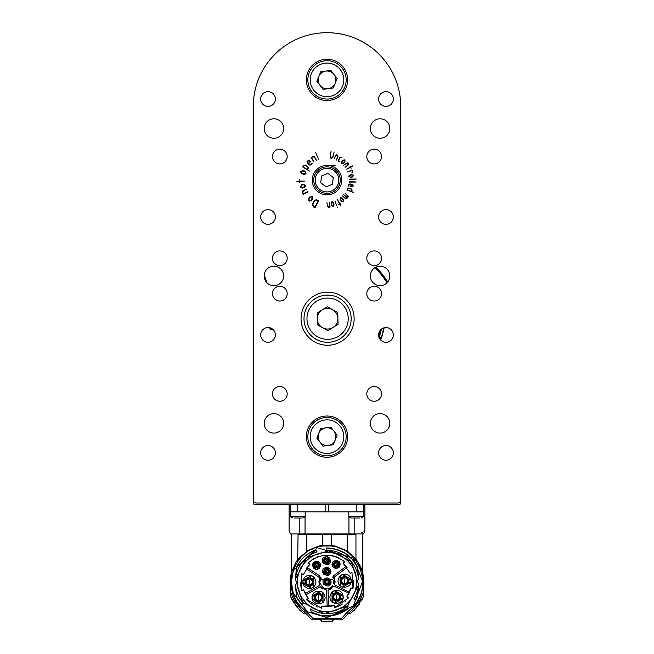 <?xml version="1.0" encoding="UTF-8"?>
<svg xmlns="http://www.w3.org/2000/svg" width="654" height="654" viewBox="0 0 654 654"><rect width="100%" height="100%" fill="white"/><g stroke="black" fill="none" stroke-linecap="round" stroke-linejoin="round"><path stroke-width="0.98" d="M253.286 502.983L253.286 106.414A73.714 73.714 0 0 1 327 32.7A73.714 73.714 0 0 1 400.714 106.414L400.714 502.983A1.472 1.472 0 0 1 399.242 504.463L254.758 504.463A1.472 1.472 0 0 1 253.286 502.983M265.385 280.615A5.894 5.894 0 0 0 264.543 278.522A13.268 13.268 0 0 1 264.543 278.506M387.732 281.956A70.984 70.984 0 0 0 375.837 267.192M328.766 504.463L328.766 511.837L327 511.837L364.891 511.837L364.891 531.015L363.526 533.95L290.474 533.95L289.109 531.015L289.109 511.837L327 511.837L325.234 511.837L325.234 504.463M294.766 533.95C287.294 530.067 287.294 530.067 294.766 533.95M299.213 533.95L299.213 518.025M305.05 516.586L305.05 533.95M309.824 533.95L344.176 533.95M348.95 533.95L348.95 516.586M354.787 518.025L354.787 533.95M359.234 533.95C366.706 530.067 366.706 530.067 359.234 533.95M363.256 531.849L361.711 532.65M332.551 545.575L335.502 546.147L332.551 545.575L321.449 545.575L318.498 546.147L308.206 550.3L298.714 558.377M347.192 551.51L347.348 534.244L298.052 534.244C289.509 534.244 289.509 534.244 298.052 534.244L297.701 559.652L298.347 558.827M347.348 534.244L355.948 534.244L355.948 559.195L353.937 556.848L347.38 551.608M354.681 557.674L358.269 562.505M355.948 534.244C364.491 534.244 364.491 534.244 355.948 534.244M362.357 571.596L361.973 570.386M361.531 569.127L361.098 568.015M361.024 567.836L360.755 567.206M360.452 566.528L359.831 565.252M359.553 564.729L359.25 564.173M359.12 563.936L359.348 564.345M358 562.097L357.068 561.197M360.607 566.871L362.545 572.258L358.049 562.146M362.193 574.564L362.684 577.433L363.575 577.433L363.223 575.193L363.681 578.414L362.79 578.414C363.681 591.608 358.989 602.367 348.705 610.689L344.96 614.073M362.651 573.901L363.232 575.234M362.823 574.425L362.618 573.771M306.652 534.244L306.652 551.592L297.701 559.652L295.968 562.121L291.455 572.258L295.968 562.121L298.919 558.14M297.684 559.685L297.423 560.396M291.455 572.258L290.425 577.433L291.455 572.258M309.048 614.073L313.299 618.7L340.701 618.7L341.838 618.038L340.701 618.7L313.299 618.7L305.295 610.689C295.011 602.367 290.319 591.608 291.21 578.414L290.319 578.414L290.425 577.433L291.316 577.433L291.807 574.564M295.453 602.718L293.899 600.135L301.862 610.157M302.557 610.762L305.704 613.272L303.113 611.171L304.208 611.678M305.704 613.272L311.794 619.779L342.206 619.779L350.887 611.171L348.296 613.272M333.262 620.245L332.6 620.262L332.6 621.3L321.4 621.3L321.4 620.262L320.738 620.245M352.138 610.157L360.101 600.135L358.547 602.718M351.893 612.308L350.904 613.092M347.707 613.795L349.972 613.795L354.304 610.157L362.316 599.048L360.673 599.048M356.937 561.018L356.299 559.652C353.659 556.44 353.659 556.44 356.299 559.652C353.659 556.44 353.659 556.44 356.299 559.652L356.97 561.067M355.727 608.702L362.97 597.617L363.853 593.284L363.853 578.414M293.327 599.048L291.684 599.048L299.696 610.157L304.028 613.795L299.728 610.182M290.147 578.414L290.262 589.883L290.809 592.696L293.899 600.135M350.887 611.171L351.443 610.762M360.101 600.135L363.191 592.696L363.853 582.264M362.316 599.048L362.627 598.385M359.373 604.149L358.531 605.318M363.82 586.875L363.518 588.371M335.502 546.147L345.794 550.3L348.32 551.943L356.299 559.652L358.032 562.121L362.545 572.258L363.223 575.193M362.651 598.345L362.97 597.617L362.651 598.345M294.284 603.634L291.349 598.345L296.924 607.174M291.684 599.048L290.376 595.541M290.147 582.019L290.147 593.284L291.03 597.617L290.147 593.284L290.147 582.264M291.349 598.345L291.03 597.617M290.18 586.875L290.262 589.883M341.838 618.038L348.705 610.689C376.295 592.164 360.182 544.161 327 546.033C293.818 544.161 277.705 592.164 305.295 610.689M359.88 567.419L357.624 563.135M352.988 557.134L349.555 553.979M341.363 549.025L338.813 548.027M314.034 548.453L311.247 549.671M304.445 553.979L301.012 557.134M296.376 563.135L294.12 567.419M332.6 621.3L321.4 621.3M318.498 546.147L321.449 545.575M328.112 545.166A36.853 36.853 0 0 0 326.869 545.15M335.747 549.246L326.469 547.954C340.432 548.297 350.773 554.592 357.493 566.838L357.525 567.247A33.91 33.91 0 0 0 326.444 548.101L326.052 550.325A31.694 31.694 0 0 1 358.572 579.248L357.525 567.247L352.293 559.423M355.678 600.102L353.961 598.663A31.694 31.694 0 0 0 358.572 584.766L347.372 606.291L324.237 613.583L302.72 602.383L295.428 579.248L306.628 557.723L329.763 550.431L351.28 561.631L358.572 584.766L357.493 597.176L355.678 600.102A33.91 33.91 0 0 0 357.525 596.767M317.051 551.911A31.694 31.694 0 0 0 295.428 579.248L296.507 566.838L315.923 549.957A33.91 33.91 0 0 0 296.475 567.247L315.923 549.957L317.051 551.911M295.428 584.766A31.694 31.694 0 0 0 303.342 603.094L301.903 604.811L296.475 596.767L301.903 604.811A33.91 33.91 0 0 1 296.475 596.767L295.428 584.766M320.288 615.242L311.5 612.169L310.339 608.972A31.694 31.694 0 0 0 348.091 605.669L347.503 609.013L339.426 613.558M311.5 612.169L311.574 612.373C324.131 618.144 336.099 617.098 347.462 609.234L347.503 609.013A33.91 33.91 0 0 1 311.5 612.169M335.78 549.254L344.658 553.055M344.781 553.137L352.146 559.26M327 611.637C323.46 611.67 320.272 611.147 317.443 610.059C315.424 608.531 314.86 610.795 306.047 602.963C302.173 598.443 300.022 595.205 299.589 593.26C297.774 586.107 298.199 592.712 297.366 582.011C297.922 574.261 297.733 575.773 300.685 568.375C299.45 569.021 306.374 560.02 309.522 558.075L315.743 554.592L321.433 552.9C324.449 552.123 334.701 552.687 332.06 552.81L337.57 554.322C341.641 556.791 339.598 553.758 347.953 561.05C352.915 566.699 355.596 571.653 355.997 575.912C355.743 572.602 357.043 582.804 356.356 586.058L355.048 591.568L352.204 597.592C349.759 601.729 342.009 608.392 343.219 606.806L335.191 610.484C329.583 611.49 338.273 610.607 327 611.637L323.542 611.441M339.385 613.575L330.106 615.774M329.959 615.79L320.501 615.283M297.366 582.011L297.864 587.398M298.526 590.227L299.45 592.916M300.668 595.598L302.197 598.222M303.219 599.693L306.047 602.955M309.317 605.784L310.781 606.806M313.413 608.343L316.095 609.561M318.776 610.476L321.604 611.147M328.807 611.588L332.396 611.147M335.224 610.476L337.905 609.561M340.595 608.334L343.219 606.806M344.683 605.784L347.953 602.963M350.781 599.693L351.803 598.222M353.332 595.598L354.55 592.916M355.474 590.227L356.136 587.398M356.389 585.829L356.634 582.011M356.389 578.185L356.136 576.615M355.474 573.787L354.55 571.097M353.332 568.416L351.803 565.792M350.781 564.32L347.953 561.05M344.683 558.23L343.219 557.208M340.587 555.671L337.905 554.453M335.224 553.537L332.396 552.867M330.818 552.622L327 552.377M323.182 552.622L321.604 552.867M318.776 553.537L316.095 554.453M313.405 555.679L310.781 557.208M309.317 558.23L306.047 561.05M303.219 564.32L302.197 565.792M300.668 568.416L299.45 571.097M298.526 573.787L297.864 576.615M308.353 598.312L303.464 589.728L301.641 590.766L301.543 573.533L303.35 574.662L309.971 564.026L308.165 562.898C320.1 553.145 332.289 552.81 344.748 561.884L343.007 563.102L350.209 573.362L351.95 572.136L352.947 588.829L351.051 587.93L346.824 596.857L348.721 597.756L334.317 607.819L334.235 605.694L321.564 606.168L321.645 608.302L306.53 599.35L308.353 598.312L305.851 594.895L320.346 586.646L326.567 590.104L327.196 606.773L334.235 605.694M303.464 589.728L305.671 594.6M306.53 599.35L309.669 602.489M310.699 603.315L313.331 605.097M316.168 606.552L317.386 607.059M321.564 606.168L327.196 606.773M328.169 606.749L328.668 606.716L328.038 589.9L333.851 586.066L349.056 593.268L351.051 587.93M334.317 607.819L338.47 606.258M339.655 605.669L342.361 604.002M344.862 602.023L345.827 601.124M346.824 596.857L349.056 593.268M349.547 592.254L334.611 584.799L334.341 578.561L334.791 576.763L347.07 567.5L343.007 563.102M352.947 588.829L353.781 580.4M344.748 561.884L340.947 559.088M338.813 557.919L336.483 556.906M333.957 556.096L331.504 555.557M329.976 555.344L326.256 555.189M322.553 555.548L321.04 555.843M318.612 556.521L316.144 557.47M313.863 558.614L311.803 559.898M309.971 564.026L306.047 568.8M300.17 582.477L301.641 590.766M318.89 582.183L319.479 578.97L319.618 585.363L305.124 593.619M319.446 577.793L318.939 577.196L319.479 578.97M315.939 582.011L315.473 584.447L314.002 586.695L311.754 588.175L307.462 588.379L303.767 585.649L302.794 580.768L304.617 577.319L306.865 575.839L311.271 575.667C313.757 576.346 315.318 578.463 315.939 582.011M325.144 597.527L324.678 599.971L323.207 602.22L320.959 603.699L316.667 603.904L312.972 601.173L311.999 596.284L313.822 592.835L316.07 591.363L320.468 591.191C322.962 591.87 324.515 593.979 325.144 597.527M324.776 589.802L324.261 589.638M323.06 589.091L321.964 588.363M321.547 588.003L320.346 586.646M346.17 566.331L333.9 575.585L333.009 579.191L320.852 579.526L319.757 575.97L306.988 567.41M306.162 568.628L318.939 577.196M331.382 588.657L330.254 589.279M329.763 589.475L328.038 589.9M329.918 596.898C330.515 593.587 332.077 591.478 334.603 590.562C339.966 589.933 342.827 592.05 343.187 596.898C343.971 604.157 330.205 606.626 329.918 596.971M338.012 580.777C338.617 577.466 340.178 575.348 342.696 574.433C348.067 573.803 350.928 575.921 351.28 580.777C352.073 588.028 338.298 590.497 338.012 580.842M334.21 577.793L334.341 578.561M335.101 581.651L334.611 584.799M320.934 577.556L321.057 578.275M321.057 578.577L320.435 581.046M320.55 583.54L320.795 584.357M320.918 584.668L321.588 585.845M322.087 586.466L322.667 587.03M323.28 587.505L323.755 587.791M324.719 588.24L325.496 588.469M325.986 588.567L327.18 588.641M328.373 588.502L328.856 588.379M329.616 588.101L330.36 587.725M331.014 587.292L331.594 586.793M332.15 586.188L332.502 585.714M333.532 583.188L333.622 582.346M333.63 582.142L333.622 581.635M333.614 581.496L333.499 580.687M332.812 577.229L333.074 576.55M333.229 576.288L333.9 575.585M331.128 582.011C329.722 592.606 315.735 578.904 327.883 577.972L330.45 579.738L331.128 582.011M330.834 571.392C329.428 581.986 315.441 568.285 327.589 567.361L330.156 569.127L330.834 571.392M330.54 560.78C329.583 570.37 316.356 559.865 325.52 556.75L327.556 556.816L329.33 557.862L330.54 560.78M340.235 564.467L339.034 567.386L336.107 568.588L333.188 567.386L331.987 564.467L333.188 561.541L336.107 560.339L339.034 561.541L340.235 564.467M320.722 565.228L319.512 568.146L316.593 569.356L313.675 568.146L312.465 565.228L313.675 562.309L316.593 561.099L319.512 562.309L320.722 565.228M302.843 583.482L302.843 580.531L311.263 575.667L313.822 577.139L313.822 586.875L311.263 588.347L302.843 583.482L305.77 583.482M320.468 591.191L323.027 592.663L323.027 602.391L320.468 603.871L312.048 599.007L312.048 596.056L320.468 591.191L319.005 593.726M334.595 603.241L332.036 601.762L332.036 592.034L334.595 590.562L343.015 595.426L343.015 598.377L334.595 603.241L336.058 600.699M351.116 579.297L351.116 582.248L342.688 587.112L340.137 585.641L340.137 575.912L342.688 574.433L351.116 579.297L348.19 579.297M330.932 583.254L330.049 584.79L323.951 584.79L323.068 583.254L326.117 577.972L327.883 577.972L330.932 583.254L329.199 582.256M330.638 572.642L329.755 574.171L323.656 574.171L322.774 572.642L325.823 567.361L327.589 567.361L330.638 572.642L328.905 571.637M330.344 562.031L329.461 563.56L323.362 563.56L322.479 562.031L325.529 556.742L327.294 556.742L330.344 562.031L328.61 561.026M332.175 563.217L333.058 561.68L339.164 561.68L340.047 563.217L336.998 568.498L335.224 568.498L332.175 563.217L333.916 564.214M317.476 569.266L315.71 569.266L312.661 563.977L313.544 562.448L319.642 562.448L320.525 563.977L317.476 569.266L317.476 567.255M308.148 586.278L308.614 586.376M305.034 582.011L305.295 580.531A4.276 4.276 0 0 0 305.295 583.482L305.034 582.109M310.037 577.793L312.596 579.272A4.276 4.276 0 0 0 310.037 577.793M310.879 585.984L310.037 586.221A4.276 4.276 0 0 0 312.596 584.75L312.391 584.97M312.334 585.028L311.018 585.927M311.263 588.347L310.119 586.352L305.14 583.482M307.094 585.837L310.119 586.352L309.8 585.812M312.359 584.333L313.822 586.875M313.822 577.139L312.669 579.133L312.669 584.88M313.732 582.011L312.669 579.133L312.359 579.681M309.8 578.21L311.263 575.667M302.843 580.531L305.14 580.531L310.119 577.662M307.102 578.177L305.14 580.531L305.77 580.531M317.353 601.794L317.811 601.901M322.79 596.399L322.643 595.949M314.239 597.527L314.5 596.056A4.276 4.276 0 0 0 314.5 599.007L314.239 597.633M319.242 593.317L321.801 594.788A4.276 4.276 0 0 0 319.242 593.317M320.084 601.508L319.242 601.745A4.276 4.276 0 0 0 321.801 600.266L321.596 600.486M321.539 600.552L320.223 601.451M312.048 596.056L314.345 596.056L319.324 593.178M316.299 593.701L314.345 596.056L314.975 596.056M314.975 599.007L312.048 599.007M320.468 603.871L319.324 601.876L314.345 599.007M316.299 601.361L319.324 601.876L319.005 601.328M321.555 599.857L323.027 602.391M323.027 592.663L321.874 594.658L321.874 600.405M322.937 597.527L321.874 594.658L321.555 595.205M332.273 598.026L332.42 598.475M337.709 592.63L337.243 592.532M333.524 599.922L333.262 599.636A4.276 4.276 0 0 0 335.821 601.116L334.995 600.879M334.979 600.879L333.589 599.988M334.979 592.925L335.821 592.688A4.276 4.276 0 0 0 333.262 594.159L333.466 593.938M333.524 593.873L334.84 592.982M340.824 596.898L340.562 598.377A4.276 4.276 0 0 0 340.562 595.426L340.824 596.791M343.015 598.377L340.718 598.377L335.739 601.247M338.756 600.732L340.718 598.377L340.088 598.377M340.088 595.426L343.015 595.426M334.595 590.562L335.739 592.549L340.718 595.426M338.764 593.072L335.739 592.549L336.058 593.096M333.499 594.576L332.036 592.034M332.036 601.762L333.188 599.775L333.188 594.028M332.126 596.898L333.188 599.775L333.499 599.227M345.811 576.501L345.345 576.403M342.688 574.433L343.841 576.427L348.819 579.297M340.374 581.905L340.513 582.354M341.625 583.793L341.363 583.515A4.276 4.276 0 0 0 343.914 584.987L343.088 584.758M343.072 584.75L341.69 583.859M343.072 576.795L343.914 576.558A4.276 4.276 0 0 0 341.363 578.038L341.56 577.809M341.625 577.752L342.941 576.853M348.925 580.777L348.664 582.248A4.276 4.276 0 0 0 348.664 579.297L348.925 580.67M346.857 576.942L343.841 576.427L344.159 576.975M341.601 578.447L340.137 575.912M340.137 585.641L341.29 583.646L341.29 577.899M340.227 580.777L341.29 583.646L341.601 583.098M344.159 584.578L342.688 587.112M351.116 582.248L348.819 582.248L343.841 585.117M346.857 584.602L348.819 582.248L348.19 582.248M327 579.354L327.883 579.501A2.657 2.657 0 0 0 327 579.354L326.117 579.501A2.657 2.657 0 0 1 327 579.354M328.88 583.883L328.725 584.022A2.657 2.657 0 0 0 329.608 582.493L329.477 582.967M329.469 582.984L328.946 583.818M324.531 582.984L324.392 582.493A2.657 2.657 0 0 0 325.275 584.022L325.193 583.948M325.12 583.883L324.572 583.074M327.883 577.972L327.883 579.191L329.878 582.649M328.978 579.82L327.883 579.191L327.883 579.984M326.117 579.984L326.117 577.972M323.068 583.254L324.122 582.649L326.117 579.191M324.114 581.381L324.122 582.649L324.801 582.256M325.684 583.785L323.951 584.79M330.049 584.79L328.995 584.177L325.005 584.177M327.899 584.815L328.995 584.177L328.316 583.785M326.706 568.743L327.589 568.89A2.657 2.657 0 0 0 326.706 568.743L325.823 568.89A2.657 2.657 0 0 1 326.706 568.743M328.578 573.272L328.431 573.411A2.657 2.657 0 0 0 329.314 571.874L329.183 572.348M329.175 572.373L328.651 573.198M324.237 572.373L324.098 571.874A2.657 2.657 0 0 0 324.981 573.411L324.899 573.337M324.825 573.272L324.278 572.463M327.589 567.361L327.589 568.579L329.583 572.029M328.684 569.209L327.589 568.579L327.589 569.364M325.823 569.364L325.823 567.361M322.774 572.642L323.828 572.029L325.823 568.579M323.82 570.77L323.828 572.029L324.507 571.637M325.39 573.174L323.656 574.171M329.755 574.171L328.7 573.566L324.711 573.566M327.605 574.204L328.7 573.566L328.022 573.174M326.411 558.124L327.294 558.279A2.657 2.657 0 0 0 325.529 558.279L326.403 558.124M328.283 562.653L328.136 562.792A2.657 2.657 0 0 0 329.019 561.263L328.357 562.587M323.943 561.753L323.804 561.263A2.657 2.657 0 0 0 324.686 562.792L324.605 562.718M324.531 562.653L323.983 561.843M327.294 556.742L327.294 557.968L329.289 561.418M328.39 558.598L327.294 557.968L327.294 558.753M325.529 558.753L325.529 556.742M322.479 562.031L323.534 561.418L325.529 557.968M323.526 560.151L323.534 561.418L324.212 561.026M325.095 562.554L323.362 563.56M329.461 563.56L328.406 562.947L324.417 562.947M327.311 563.584L328.406 562.947L327.719 562.554M338.576 563.486L338.723 563.977A2.657 2.657 0 0 0 337.832 562.448L337.922 562.522M337.987 562.587L338.543 563.396M336.107 567.116L335.224 566.969A2.657 2.657 0 0 0 336.998 566.969L336.23 567.116M334.235 562.587L334.39 562.448A2.657 2.657 0 0 0 333.499 563.977L333.638 563.511M333.646 563.486L334.169 562.653M335.224 568.498L335.224 567.28L333.229 563.822M334.129 566.65L335.224 567.28L335.224 566.487M336.998 566.487L336.998 568.498M340.047 563.217L338.993 563.822L336.998 567.28M338.993 565.089L338.993 563.822L338.306 564.214M337.423 562.685L339.164 561.68M333.058 561.68L334.12 562.293L338.102 562.293M335.208 561.655L334.12 562.293L334.799 562.685M319.062 564.255L319.201 564.745A2.657 2.657 0 0 0 318.318 563.217L318.4 563.29M318.465 563.356L319.021 564.157M316.593 567.885L315.71 567.729A2.657 2.657 0 0 0 317.476 567.729L316.708 567.885M314.713 563.356L314.868 563.217A2.657 2.657 0 0 0 313.985 564.745L314.116 564.271M314.124 564.255L314.648 563.421M320.525 563.977L319.471 564.59L317.476 568.04M319.471 565.857L319.471 564.59L318.792 564.982M317.901 563.454L319.642 562.448M313.544 562.448L314.599 563.061L318.588 563.061M315.694 562.424L314.599 563.061L315.277 563.454M314.394 564.982L312.661 563.977M315.71 569.266L315.71 568.04L313.716 564.59M314.607 567.41L315.71 568.04L315.71 567.255M316.593 600.846L318.514 601.361A3.834 3.834 0 0 1 314.68 597.527A3.834 3.834 0 0 1 318.514 593.693A3.834 3.834 0 0 1 322.348 597.527A3.834 3.834 0 0 1 318.514 601.361M309.309 579.06A2.951 2.951 0 0 1 311.86 583.482A2.951 2.951 0 0 1 306.759 583.482A2.951 2.951 0 0 1 309.309 579.06M309.309 585.837A3.834 3.834 0 0 1 305.475 582.011A3.834 3.834 0 0 1 309.309 578.177A3.834 3.834 0 0 1 313.143 582.011A3.834 3.834 0 0 1 309.309 585.837M318.514 594.584A2.951 2.951 0 0 1 321.065 599.007A2.951 2.951 0 0 1 315.964 599.007A2.951 2.951 0 0 1 318.514 594.584M336.548 593.955A2.951 2.951 0 0 1 339.099 598.377A2.951 2.951 0 0 1 333.998 598.377A2.951 2.951 0 0 1 336.548 593.955M336.548 600.732A3.834 3.834 0 0 1 332.714 596.898A3.834 3.834 0 0 1 336.548 593.064A3.834 3.834 0 0 1 340.382 596.898A3.834 3.834 0 0 1 336.548 600.732M344.65 577.825A2.951 2.951 0 0 1 347.2 582.248A2.951 2.951 0 0 1 342.091 582.248A2.951 2.951 0 0 1 344.65 577.825M344.65 584.602A3.834 3.834 0 0 1 340.816 580.777A3.834 3.834 0 0 1 344.65 576.942A3.834 3.834 0 0 1 348.484 580.777A3.834 3.834 0 0 1 344.65 584.602M327 579.796A2.215 2.215 0 0 1 328.913 583.115A2.215 2.215 0 0 1 325.087 583.115A2.215 2.215 0 0 1 327 579.796M328.177 571.392A1.472 1.472 0 0 0 326.706 569.92A1.472 1.472 0 0 1 327.981 572.127A1.472 1.472 0 0 1 325.43 572.127A1.472 1.472 0 0 1 326.706 569.92A1.472 1.472 0 0 1 327.981 572.127A1.472 1.472 0 0 1 325.43 572.127A1.472 1.472 0 0 1 326.706 569.92A1.472 1.472 0 0 1 328.177 571.392A1.472 1.472 0 0 1 326.706 572.863M326.706 569.184A2.215 2.215 0 0 1 328.619 572.495A2.215 2.215 0 0 1 324.793 572.495A2.215 2.215 0 0 1 326.706 569.184M327.883 560.78A1.472 1.472 0 0 0 326.411 559.301A1.472 1.472 0 0 1 327.687 561.516A1.472 1.472 0 0 1 325.136 561.516A1.472 1.472 0 0 1 326.411 559.301A1.472 1.472 0 0 1 327.687 561.516A1.472 1.472 0 0 1 325.136 561.516A1.472 1.472 0 0 1 326.411 559.301A1.472 1.472 0 0 1 327.883 560.78A1.472 1.472 0 0 1 326.411 562.252M326.411 558.565A2.215 2.215 0 0 1 328.324 561.884A2.215 2.215 0 0 1 324.498 561.884A2.215 2.215 0 0 1 326.411 558.565M337.587 564.467A1.472 1.472 0 0 0 336.107 562.988A1.472 1.472 0 0 1 337.39 565.203A1.472 1.472 0 0 1 334.832 565.203A1.472 1.472 0 0 1 336.107 562.988A1.472 1.472 0 0 1 337.587 564.467A1.472 1.472 0 0 1 336.107 565.939M336.107 562.252A2.215 2.215 0 0 1 338.028 565.571A2.215 2.215 0 0 1 334.194 565.571A2.215 2.215 0 0 1 336.107 562.252M318.065 565.228A1.472 1.472 0 0 0 316.593 563.756A1.472 1.472 0 0 1 317.869 565.963A1.472 1.472 0 0 1 315.318 565.963A1.472 1.472 0 0 1 316.593 563.756A1.472 1.472 0 0 1 317.869 565.963A1.472 1.472 0 0 1 315.318 565.963A1.472 1.472 0 0 1 316.593 563.756A1.472 1.472 0 0 1 318.065 565.228A1.472 1.472 0 0 1 316.593 566.707M316.593 563.02A2.215 2.215 0 0 1 318.506 566.339A2.215 2.215 0 0 1 314.68 566.339A2.215 2.215 0 0 1 316.593 563.02M336.107 562.693A1.766 1.766 0 0 1 337.881 564.467A1.766 1.766 0 0 1 336.107 566.233A1.766 1.766 0 0 1 334.341 564.467A1.766 1.766 0 0 1 336.107 562.693M309.309 584.954A2.951 2.951 0 0 1 306.759 580.531A2.951 2.951 0 0 1 311.86 580.531A2.951 2.951 0 0 1 309.309 584.954A2.951 2.951 0 0 1 306.759 580.531A2.951 2.951 0 0 1 311.86 580.531A2.951 2.951 0 0 1 309.309 584.954M309.309 583.826L309.309 580.188L309.309 583.826M318.514 600.478A2.951 2.951 0 0 1 315.964 596.056A2.951 2.951 0 0 1 321.065 596.056A2.951 2.951 0 0 1 318.514 600.478A2.951 2.951 0 0 1 315.964 596.056A2.951 2.951 0 0 1 321.065 596.056A2.951 2.951 0 0 1 318.514 600.478M318.514 599.35L318.514 595.704L318.514 599.35M336.548 599.849A2.951 2.951 0 0 1 333.998 595.426A2.951 2.951 0 0 1 339.099 595.426A2.951 2.951 0 0 1 336.548 599.849A2.951 2.951 0 0 1 333.998 595.426A2.951 2.951 0 0 1 339.099 595.426A2.951 2.951 0 0 1 336.548 599.849M336.548 598.721L336.548 595.075L336.548 598.721M344.65 583.72A2.951 2.951 0 0 1 342.091 579.297A2.951 2.951 0 0 1 347.2 579.297A2.951 2.951 0 0 1 344.65 583.72A2.951 2.951 0 0 1 342.091 579.297A2.951 2.951 0 0 1 347.2 579.297A2.951 2.951 0 0 1 344.65 583.72M344.65 582.591L344.65 578.954L344.65 582.591M328.766 582.011A1.766 1.766 0 0 1 327 583.777A1.766 1.766 0 0 1 325.234 582.011A1.766 1.766 0 0 1 327 580.237A1.766 1.766 0 0 1 328.766 582.011A1.766 1.766 0 0 1 327 583.777A1.766 1.766 0 0 1 325.234 582.011A1.766 1.766 0 0 1 327 580.237A1.766 1.766 0 0 1 328.766 582.011M327 580.531A1.472 1.472 0 0 1 328.275 582.747A1.472 1.472 0 0 1 325.725 582.747A1.472 1.472 0 0 1 327 580.531A1.472 1.472 0 0 1 328.275 582.747A1.472 1.472 0 0 1 325.725 582.747A1.472 1.472 0 0 1 327 580.531A1.472 1.472 0 0 1 328.471 582.011M328.471 571.392A1.766 1.766 0 0 1 326.706 573.166A1.766 1.766 0 0 1 324.94 571.392A1.766 1.766 0 0 1 326.706 569.626A1.766 1.766 0 0 1 328.471 571.392A1.766 1.766 0 0 1 326.706 573.166A1.766 1.766 0 0 1 324.94 571.392A1.766 1.766 0 0 1 326.706 569.626A1.766 1.766 0 0 1 328.471 571.392M328.177 560.78A1.766 1.766 0 0 1 326.411 562.546A1.766 1.766 0 0 1 324.637 560.78A1.766 1.766 0 0 1 326.411 559.006A1.766 1.766 0 0 1 328.177 560.78A1.766 1.766 0 0 1 326.411 562.546A1.766 1.766 0 0 1 324.637 560.78A1.766 1.766 0 0 1 326.411 559.006A1.766 1.766 0 0 1 328.177 560.78M318.359 565.228A1.766 1.766 0 0 1 316.593 567.002A1.766 1.766 0 0 1 314.819 565.228A1.766 1.766 0 0 1 316.593 563.462A1.766 1.766 0 0 1 318.359 565.228A1.766 1.766 0 0 1 316.593 567.002A1.766 1.766 0 0 1 314.819 565.228A1.766 1.766 0 0 1 316.593 563.462A1.766 1.766 0 0 1 318.359 565.228M327 582.305L327 581.708L327 582.305M326.706 571.686L326.706 571.097L326.706 571.686M326.411 561.075L326.411 560.486L326.411 561.075M336.107 564.762L336.107 564.165L336.107 564.762M316.593 565.522L316.593 564.933L316.593 565.522M331.423 545.42L331.423 534.244M322.577 545.42L322.577 534.244M384.225 327.76L381.454 338.486L381.437 337.407L379.214 337.873M273.143 329.158L271.524 328.676L271.312 329.722L269.947 328.758L269.775 327.76M272.947 329.428L271.312 329.722M271.524 328.676L270.151 327.703L269.947 328.758M379.672 338.036L379.083 338.584M381.454 338.486L379.941 339.189L379.917 338.126M381.437 337.407L383.824 327.875M266.628 282.381L265.434 277.697A12.173 12.173 0 0 1 264.224 275.244M265.777 281.261L264.854 278.432L265.598 277.95M265.483 280.787L264.608 278.441L265.434 277.697M379.075 337.529A55.369 55.369 0 0 0 381.38 329.158M380.08 330.491A54.372 54.372 0 0 1 378.641 335.715M294.275 518.025L301.347 518.025M302.655 518.025A11.797 11.797 0 0 0 305.181 516.48L305.181 511.837M305.181 516.48L290.441 516.48A11.797 11.797 0 0 0 292.967 518.025M297.815 511.837L290.441 511.837L290.45 504.463M352.653 518.025L359.725 518.025M361.033 518.025A11.797 11.797 0 0 0 363.559 516.48L363.559 511.837L356.185 511.837M363.559 516.48L348.819 516.48A11.797 11.797 0 0 0 351.345 518.025M253.286 112.308L253.286 105.098M253.286 496.795L253.286 500.04A2.951 2.951 0 0 0 256.237 502.983L397.763 502.983A2.951 2.951 0 0 0 400.714 500.04L400.714 444.017M400.714 429.277L400.714 119.518M253.286 128.233L253.286 172.754M253.286 187.494L253.286 225.385M253.286 243.517L253.286 361.458M253.286 376.205L253.286 390.945M253.286 411.587L253.286 429.277M253.286 450.353L253.286 476.741M341.846 157.393L341.928 157.957L341.151 157.508L339.998 157.941L338.87 159.748L338.862 160.753L339.753 161.612L338.739 161.325L338.396 160.083L339.704 157.753L341.069 157.025L341.846 157.393M347.519 162.511L348.378 163.623L348.239 164.988L345.091 167.31L347.691 165.045L347.944 163.868L347.266 163.001L343.726 165.282L347.519 162.511M331.104 151.172L330.295 156.322L331.276 158.047L332.87 156.698L334.104 151.932L333.148 156.846L331.218 158.44L330.262 157.72L330.041 156.028L331.104 151.172M315.024 207.751L313.323 206.877L312.342 204.473L314.018 200.909L316.34 199.601L318.751 200.868L315.024 207.751M302.663 166.966L303.619 165.413L305.655 165.061L307.732 166.337L308.451 167.882L307.503 169.656L309.506 171.07L302.663 166.966M318.204 158.693L318.58 159.576L318.204 158.693M296.908 181.469L299.418 181.117L299.548 179.662L299.859 181.109L304.797 181.109L299.875 181.542L299.72 182.319L299.434 181.559L296.908 181.469M303.186 194.271L302.336 192.619L302.688 190.952L306.718 189.006L303.293 191.082L302.81 192.48L303.489 193.772L307.821 191.508L308.042 191.949L303.186 194.271M337.448 207.547L337.129 206.811L337.448 207.547M333.131 206.492L331.464 205.119L331.079 203.5L331.987 201.677L332.992 201.939L333.72 203.247L334.047 204.645L333.131 206.492M348.582 196.511L346.841 198.497L345.443 198.644L342.508 195.955L345.271 198.088L346.612 197.99L346.922 197.631L343.677 194.614L347.184 197.336L348.034 196.347L345.083 193.265L348.582 196.511M353.544 192.521L347.029 189.987L347.503 188.458L349.064 187.976L351.214 188.859L352.146 190.11L351.623 191.589L353.544 192.521M356.226 182.033L349.195 182.082L350.037 181.428L356.226 182.033M353.618 175.55L352.171 177.111L350.544 177.389L348.803 176.392L349.122 175.419L350.454 174.773L351.852 174.536L353.618 175.55M315.53 152.259L317.672 157.23L315.53 152.259M366.804 156.535A7.374 7.374 0 0 0 377.865 162.92A7.374 7.374 0 0 0 377.865 150.15A7.374 7.374 0 0 0 366.804 156.535M272.456 156.535A7.374 7.374 0 0 0 283.509 162.92A7.374 7.374 0 0 0 283.509 150.15A7.374 7.374 0 0 0 272.456 156.535M366.804 293.646A7.374 7.374 0 0 0 377.865 300.031A7.374 7.374 0 0 0 377.865 287.261A7.374 7.374 0 0 0 366.804 293.646M272.456 293.646A7.374 7.374 0 0 0 283.509 300.031A7.374 7.374 0 0 0 283.509 287.261A7.374 7.374 0 0 0 272.456 293.646M366.804 258.265A7.374 7.374 0 0 0 377.865 264.641A7.374 7.374 0 0 0 377.865 251.88A7.374 7.374 0 0 0 366.804 258.265M272.456 258.265A7.374 7.374 0 0 0 283.509 264.641A7.374 7.374 0 0 0 283.509 251.88A7.374 7.374 0 0 0 272.456 258.265M283.656 423.375A9.728 9.728 0 0 1 269.064 431.804A9.728 9.728 0 0 1 269.064 414.955A9.728 9.728 0 0 1 283.656 423.375M389.8 423.375A9.728 9.728 0 0 1 375.208 431.804A9.728 9.728 0 0 1 375.208 414.955A9.728 9.728 0 0 1 389.8 423.375M283.656 275.955A9.728 9.728 0 0 1 269.064 284.376A9.728 9.728 0 0 1 269.064 267.527A9.728 9.728 0 0 1 283.656 275.955M389.8 275.955A9.728 9.728 0 0 1 375.208 284.376A9.728 9.728 0 0 1 375.208 267.527A9.728 9.728 0 0 1 389.8 275.955M283.656 128.527A9.728 9.728 0 0 1 269.064 136.956A9.728 9.728 0 0 1 269.064 120.099A9.728 9.728 0 0 1 283.656 128.527M389.8 128.527A9.728 9.728 0 0 1 375.208 136.956A9.728 9.728 0 0 1 375.208 120.099A9.728 9.728 0 0 1 389.8 128.527M366.804 393.896A7.374 7.374 0 0 0 377.865 400.273A7.374 7.374 0 0 0 377.865 387.511A7.374 7.374 0 0 0 366.804 393.896M272.456 393.896A7.374 7.374 0 0 0 283.509 400.273A7.374 7.374 0 0 0 283.509 387.511A7.374 7.374 0 0 0 272.456 393.896M260.66 99.04A7.374 7.374 0 0 0 271.712 105.425A7.374 7.374 0 0 0 271.712 92.655A7.374 7.374 0 0 0 260.66 99.04M260.66 216.981A7.374 7.374 0 0 0 271.712 223.366A7.374 7.374 0 0 0 271.712 210.596A7.374 7.374 0 0 0 260.66 216.981M260.66 334.922A7.374 7.374 0 0 0 271.712 341.306A7.374 7.374 0 0 0 271.712 328.537A7.374 7.374 0 0 0 260.66 334.922M260.66 452.862A7.374 7.374 0 0 0 271.712 459.247A7.374 7.374 0 0 0 271.712 446.478A7.374 7.374 0 0 0 260.66 452.862M378.601 99.04A7.374 7.374 0 0 0 389.653 105.425A7.374 7.374 0 0 0 389.653 92.655A7.374 7.374 0 0 0 378.601 99.04M378.601 216.981A7.374 7.374 0 0 0 389.653 223.366A7.374 7.374 0 0 0 389.653 210.596A7.374 7.374 0 0 0 378.601 216.981M378.601 334.922A7.374 7.374 0 0 0 389.653 341.306A7.374 7.374 0 0 0 389.653 328.537A7.374 7.374 0 0 0 378.601 334.922M378.601 452.862A7.374 7.374 0 0 0 389.653 459.247A7.374 7.374 0 0 0 389.653 446.478A7.374 7.374 0 0 0 378.601 452.862M312.26 180.128A14.74 14.74 0 0 0 334.374 192.889A14.74 14.74 0 0 0 334.374 167.359A14.74 14.74 0 0 0 312.26 180.128M301.053 318.702A26.536 26.536 0 0 0 340.857 341.69A26.536 26.536 0 0 0 340.857 295.722A26.536 26.536 0 0 0 301.053 318.702M306.358 79.878A20.642 20.642 0 0 0 337.317 97.748A20.642 20.642 0 0 0 337.317 61.999A20.642 20.642 0 0 0 306.358 79.878M400.714 106.414L400.714 500.04M253.286 500.04L253.286 106.414M306.358 436.643A20.642 20.642 0 0 0 337.317 454.522A20.642 20.642 0 0 0 337.317 418.773A20.642 20.642 0 0 0 306.358 436.643M352.293 170.212L352.89 171.92L351.942 172.386L352.441 171.879L351.958 170.498L347.576 171.879L352.293 170.212M356.446 179.032L349.285 179.809L350.07 179.073L356.446 179.032M352.833 186.742L350.716 186.742L351.084 184.42L350.094 184.199L349.293 184.444L348.598 186.284L348.786 184.518L349.874 183.888L352.179 184.346L353.373 185.344L352.833 186.742M343.334 201.71L341.224 201.162L340.227 199.846L340.35 197.794L341.396 197.606L342.598 198.489L343.464 199.633L343.334 201.71M330.082 207.097L328.717 207.334L327.572 206.566L326.951 202.683L327.728 206.149L328.7 206.942L329.861 206.729L329.387 202.421L330.082 207.097M336.647 205.487L334.897 200.876L336.647 205.487M340.824 206.026L339.622 204.154L338.486 204.547L339.418 203.762L337.439 199.674L339.712 203.607L340.284 203.508L339.916 203.999L340.824 206.026M300.333 186.856L301.739 184.747L303.505 184.297L305.59 185.499L305.361 186.774L303.963 187.682L302.434 188.066L300.726 187.567L300.333 186.856M300.75 171.536L303.113 170.481L304.887 171.07L306.023 173.236L305.132 174.217L303.57 174.283L301.903 173.735L300.701 172.362L300.75 171.536M311.206 157.401L312.735 156.47L314.378 156.723L316.642 160.557L314.345 157.205L312.874 156.829L311.574 157.63L313.855 162.053L311.206 157.401M308.524 160.287L310.585 161.513L308.639 163.713L309.424 164.497L310.372 164.702L312.31 163.214L310.879 164.972L309.375 165.012L307.462 163.189L307.012 161.456L308.524 160.287M308.811 200.778L308.786 198.26L309.988 196.895L312.367 196.699L312.898 197.876L312.26 199.405L311.222 200.582L309.53 201.146L308.811 200.778M336.107 154.548L337.415 155.096L337.979 156.38L336.393 160.058L337.603 156.666L337.211 155.456L336.099 155.006L334.145 158.955L336.107 154.548M352.727 165.846L350.757 167.138L351.165 168.274L350.364 167.35L346.367 169.361L350.201 167.056L350.094 166.484L350.593 166.844L352.727 165.846M345.01 159.821L344.903 162.028L343.791 163.287L341.723 163.574L341.323 162.568L341.87 161.293L342.917 160.107L345.01 159.821M352.269 176.793L352.988 176.367L353.054 175.239L351.917 174.831L349.318 175.73L349.195 176.302L350.479 177.095L352.269 176.793M351.86 186.619L353.021 185.883L352.498 184.829L351.476 184.502L351.043 186.455L351.86 186.619M347.895 188.63L347.397 189.799L351.231 191.418L351.721 189.889L351.108 189.161L348.729 188.262L347.895 188.63M341.584 201.031L342.271 201.457L343.293 200.999L343.154 199.838L341.224 198.015L340.669 198.17L340.538 199.633L341.584 201.031M331.791 205.201L333.049 206.1L333.753 204.735L332.682 202.16L332.101 202.07L331.374 203.41L331.791 205.201M301.69 185.221L300.775 186.758L302.312 187.633L305.091 186.349L305.156 185.638L303.636 184.73L301.69 185.221M302.81 170.874L301.183 171.691L302.025 173.285L305.124 173.702L305.573 173.122L304.756 171.512L302.81 170.874M305.124 165.266L303.947 165.617L303.113 166.974L307.167 169.46L308.083 167.808L307.568 166.68L305.124 165.266M309.391 160.99L307.764 161.072L307.552 162.454L308.312 163.377L310.061 161.62L309.391 160.99M312.833 204.498L313.544 206.435L314.966 207.163L318.171 200.917L316.315 200.099L314.46 201.13L312.833 204.498M309.007 198.677L309.113 200.459L310.879 200.312L312.448 197.68L312.097 197.05L310.331 197.165L309.007 198.677M344.674 161.693L344.658 160.205L343.195 160.393L341.789 162.65L342.05 163.165L343.513 163.001L344.674 161.693M335.101 165.38L327 165.38M327.924 173.375L321.621 175.951L320.697 182.695L326.076 186.872L332.379 184.297L333.303 177.553L327.924 173.375M313.855 178.321A13.268 13.268 0 0 1 328.807 166.983A13.268 13.268 0 0 1 340.145 181.926A13.268 13.268 0 0 1 325.193 193.273A13.268 13.268 0 0 1 313.855 178.321A13.268 13.268 0 0 1 328.807 166.983A13.268 13.268 0 0 1 340.145 181.926A13.268 13.268 0 0 1 325.193 193.273A13.268 13.268 0 0 1 313.855 178.321M317.394 324.866L317.149 312.955L327.352 306.791L337.791 312.538L338.028 324.458L327.826 330.622L317.394 324.866M315.392 298.518A23.585 23.585 0 0 1 351.173 318.236A23.585 23.585 0 0 1 316.209 339.369A23.585 23.585 0 0 1 315.392 298.518A23.585 23.585 0 0 1 351.173 318.236A23.585 23.585 0 0 1 316.209 339.369A23.585 23.585 0 0 1 315.392 298.518M332.927 327.54A10.317 10.317 0 0 0 332.567 309.669A10.317 10.317 0 0 0 317.272 318.915A10.317 10.317 0 0 0 332.927 327.54M333.303 444.728L323.15 446.142L316.847 438.066L320.697 428.566L330.85 427.144L337.153 435.229L333.303 444.728M311.884 448.431A19.162 19.162 0 0 1 324.351 417.661A19.162 19.162 0 0 1 344.764 443.837A19.162 19.162 0 0 1 311.884 448.431A19.162 19.162 0 0 1 324.351 417.661A19.162 19.162 0 0 1 344.764 443.837A19.162 19.162 0 0 1 311.884 448.431M318.776 433.316A8.878 8.878 0 0 0 328.226 445.439A8.878 8.878 0 0 0 333.998 431.19A8.878 8.878 0 0 0 318.776 433.316M333.295 87.963L323.15 89.369L316.847 81.284L320.705 71.793L330.85 70.379L337.153 78.464L333.295 87.963M311.876 91.65A19.162 19.162 0 0 1 324.359 60.896A19.162 19.162 0 0 1 344.756 87.08A19.162 19.162 0 0 1 311.876 91.65A19.162 19.162 0 0 1 324.359 60.896A19.162 19.162 0 0 1 344.756 87.08A19.162 19.162 0 0 1 311.876 91.65M318.776 76.543A8.878 8.878 0 0 0 328.218 88.666A8.878 8.878 0 0 0 334.006 74.425A8.878 8.878 0 0 0 318.776 76.543M379.917 339.132L380.268 338.2M272.277 329.273A55.737 55.737 0 0 1 272.187 328.839M364.85 504.463L364.85 511.837M289.15 511.837L289.15 504.463M297.464 504.463L297.464 511.837M363.55 504.463L363.55 511.837M356.536 504.463L356.536 511.837M264.51 278.293L264.69 278.179A13.055 13.055 0 0 1 264.339 277.59M374.848 267.748A69.896 69.896 0 0 1 386.98 282.806M375.649 267.29A70.787 70.787 0 0 1 387.593 282.119M315.318 178.526A11.797 11.797 0 0 0 331.455 191.05A11.797 11.797 0 0 0 334.227 170.808A11.797 11.797 0 0 0 315.318 178.526M316.912 301.044A20.642 20.642 0 0 0 317.631 336.785A20.642 20.642 0 0 0 348.222 318.294A20.642 20.642 0 0 0 316.912 301.044M313.748 446.984A16.808 16.808 0 0 0 342.573 442.954A16.808 16.808 0 0 0 324.678 419.999A16.808 16.808 0 0 0 313.748 446.984M313.74 90.203A16.808 16.808 0 0 0 342.573 86.197A16.808 16.808 0 0 0 324.686 63.234A16.808 16.808 0 0 0 313.74 90.203M364.891 511.837L364.891 504.463M289.109 511.837L289.109 504.463M362.381 534.244L362.381 571.686M291.619 534.244L291.619 571.686M306.293 613.795L304.028 613.795M327 617.613L353.25 606.062L362.594 581.292L353.25 557.952L317.223 547.774L293.237 570.713L291.398 582.011L293.237 593.301L307.405 611.727L327 617.613M290.441 516.48L290.441 511.837M348.819 516.48L348.819 511.837"/></g></svg>
